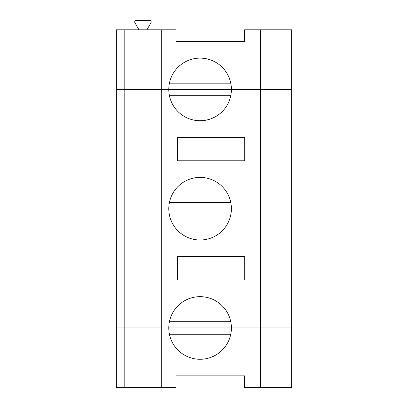 <?xml version="1.0" encoding="UTF-8"?>
<svg xmlns="http://www.w3.org/2000/svg" width="408" height="408" viewBox="0 0 408 408"><rect width="100%" height="100%" fill="white"/><g stroke="black" fill="none" stroke-linecap="round" stroke-linejoin="round"><path stroke-width="0.61" d="M260.35 387.6L260.35 327.966L291.654 327.966L291.654 387.6L244.55 387.6L244.55 375.86L175.95 375.86L175.95 387.6L161.741 387.6L161.741 327.966L116.346 327.966L116.346 387.6L124.175 387.6L124.175 89.428L116.346 89.428L124.175 89.428L124.175 29.789L161.741 29.789L161.741 327.966L116.346 327.966L116.346 29.789L124.175 29.789M124.175 89.428L168.785 89.428L124.175 89.428M260.35 29.789L260.35 89.428L231.392 89.428L291.654 89.428L260.35 89.428L260.35 327.966L231.392 327.966A31.304 31.304 0 0 0 200.088 296.662A31.304 31.304 0 0 0 168.785 327.966L231.392 327.966A31.304 31.304 0 0 1 200.088 359.27A31.304 31.304 0 0 1 168.785 327.966L291.654 327.966L291.654 29.789L244.55 29.789L244.55 41.529L175.95 41.529L175.95 29.789L161.741 29.789M231.392 89.428L168.785 89.428A31.304 31.304 0 0 1 200.088 58.12A31.304 31.304 0 0 1 231.392 89.428L168.785 89.428A31.304 31.304 0 0 0 200.088 120.732A31.304 31.304 0 0 0 231.392 89.428M146.926 29.789L150.991 22.746A1.566 1.566 0 0 0 149.639 20.4L136.277 20.4A1.566 1.566 0 0 0 134.921 22.746L138.985 29.789M230.76 83.166L169.417 83.166M124.175 387.6L161.741 387.6M230.76 334.228L169.417 334.228M244.698 137.323L177.393 137.323L177.393 160.798L244.698 160.798L244.698 137.323M230.76 95.686L169.417 95.686M230.76 214.955L169.417 214.955M230.76 321.703L169.417 321.703M177.393 280.072L177.393 256.591L244.698 256.591L244.698 280.072L177.393 280.072M230.76 202.434L169.417 202.434M168.785 208.697A31.304 31.304 0 0 1 215.74 181.585A31.304 31.304 0 0 1 215.74 235.804A31.304 31.304 0 0 1 168.785 208.697"/></g></svg>
